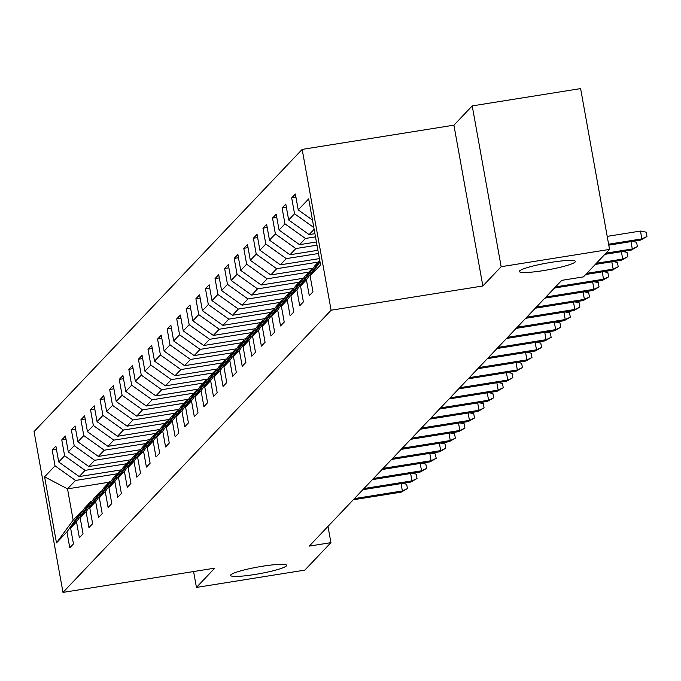 <?xml version="1.0" encoding="UTF-8"?>
<svg xmlns="http://www.w3.org/2000/svg" width="681" height="681" viewBox="0 0 681 681"><rect width="100%" height="100%" fill="white"/><g stroke="black" fill="none" stroke-linecap="round" stroke-linejoin="round"><path stroke-width="1.02" d="M262.543 566.234A28.466 3.422 -10.2 0 1 286.633 565.332A28.466 3.422 -10.2 0 1 254.685 574.509A28.466 3.422 -10.2 0 1 230.595 575.419A28.466 3.422 -10.2 0 1 262.543 566.234M551.295 262.33A28.466 3.422 -10.2 0 1 575.385 261.427A28.466 3.422 -10.2 0 1 543.438 270.604A28.466 3.422 -10.2 0 1 519.348 271.506A28.466 3.422 -10.2 0 1 551.295 262.33M302.168 149.403L34.05 431.592L62.984 592.402L331.102 310.213L302.168 149.403L453.921 125.168L482.855 285.977L501.156 266.714L472.222 105.904L453.921 125.168M472.222 105.904L580.612 88.598L609.546 249.408L501.156 266.714M109.215 482.208L67.53 488.864L73.156 520.156L81.141 511.754L66.925 531.912L69.785 547.771L73.463 543.898L70.611 528.03L76.51 521.825L79.362 537.692L83.048 533.81L80.188 517.952L86.087 511.746L88.939 527.605L92.625 523.732L89.773 507.864L95.663 501.659L98.524 517.526L102.21 513.644L99.349 497.785L105.249 491.58L108.1 507.439L111.786 503.565L108.934 487.698L114.825 481.493L117.685 497.36L121.363 493.478L118.511 477.619L124.41 471.414L127.262 487.273L130.948 483.399L128.096 467.532L133.987 461.326L136.838 477.194L140.524 473.312L137.673 457.453L143.563 451.248L146.424 467.106L150.109 463.233L147.249 447.366L153.148 441.16L156 457.028L159.686 453.146L156.834 437.287L162.725 431.082L165.585 446.94L169.263 443.067L166.411 427.2L172.31 420.994L175.162 436.862L178.848 432.98L175.996 417.121L181.887 410.915L184.738 426.774L188.424 422.901L185.572 407.034L191.472 400.828L194.323 416.695L198.009 412.814L195.149 396.955L201.048 390.749L203.9 406.608L207.586 402.735L204.734 386.868L210.625 380.662L213.485 396.529L217.171 392.648L214.311 376.789L220.21 370.583L223.062 386.442L226.747 382.569L223.896 366.701L229.786 360.496L232.638 376.363L236.324 372.481L233.472 356.623L239.371 350.417L242.223 366.276L245.909 362.403L243.049 346.535L248.948 340.33L251.8 356.197L255.486 352.315L252.634 336.457L258.525 330.251L261.385 346.118L265.071 342.237L262.211 326.369L268.11 320.164L270.961 336.031L274.647 332.149L271.796 316.29L277.686 310.085L280.546 325.952L284.224 322.07L281.372 306.203L287.271 299.998L290.123 315.865L293.809 311.992L290.949 296.124L296.848 289.919L299.7 305.786L303.385 301.904L300.534 286.037L306.424 279.84L309.285 295.699L312.971 291.826L310.11 275.958L320.555 264.969L308.663 198.903L298.227 209.893L295.375 194.034L291.689 197.907L295.946 197.226M66.925 531.912L56.489 542.893L44.597 476.836L55.042 465.847L52.19 449.979L56.446 449.298M291.689 197.907L294.541 213.774L288.65 219.98L285.79 204.113L282.104 207.994L284.964 223.853L279.065 230.059L276.214 214.2L272.528 218.073L275.379 233.941L269.489 240.146L266.629 224.279L262.951 228.161L265.803 244.019L259.904 250.225L257.052 234.366L253.366 238.239L256.218 254.107L250.327 260.312L247.475 244.445L243.789 248.327L246.641 264.185L240.742 270.391L237.89 254.532L234.204 258.405L237.065 274.273L231.165 280.478L228.314 264.611L224.628 268.493L227.48 284.352L221.589 290.557L218.729 274.69L215.043 278.572L217.903 294.439L212.004 300.644L209.152 284.777L205.466 288.659L208.318 304.518L202.427 310.723L199.576 294.856L195.89 298.738L198.741 314.605L192.842 320.811L189.99 304.943L186.305 308.825L189.165 324.684L183.266 330.889L180.414 315.022L176.728 318.904L179.58 334.771L173.689 340.977L170.829 325.109L167.143 328.983L170.003 344.85L164.104 351.055L161.252 335.188L157.566 339.07L160.418 354.937L154.527 361.134L151.667 345.276L147.99 349.149L150.841 365.016L144.942 371.222L142.091 355.354L138.405 359.236L141.265 375.103L135.366 381.3L132.514 365.442L128.828 369.315L131.68 385.182L125.789 391.388L122.929 375.52L119.243 379.402L122.103 395.261L116.204 401.467L113.352 385.608L109.667 389.481L112.518 405.348L106.628 411.554L103.767 395.687L100.09 399.568L102.942 415.427L97.042 421.633L94.191 405.774L90.505 409.647L93.357 425.514L87.466 431.72L84.614 415.853L80.928 419.734L83.78 435.593L77.881 441.799L75.029 425.94L71.343 429.813L74.203 445.68L68.304 451.886L65.453 436.019L61.767 439.9L64.618 455.759L58.728 461.965L55.868 446.106L52.19 449.979M609.546 249.408L583.447 276.878L561.765 280.342L309.251 546.111L330.923 542.655L327.995 526.379M70.611 528.03L84.827 507.873L90.718 501.667L91.79 501.497M121.541 469.822L79.192 476.581L85.091 470.375L126.777 463.718M90.718 501.667L76.51 521.825M58.728 461.965L79.192 476.581M64.618 455.759L85.091 470.375M80.188 517.952L94.404 497.794L100.303 491.588L101.375 491.418M131.118 459.735L88.777 466.502L94.668 460.296L136.362 453.64M100.303 491.588L86.087 511.746M68.304 451.886L88.777 466.502M74.203 445.68L94.668 460.296M89.773 507.864L103.989 487.707L109.879 481.501L110.952 481.331M140.703 449.656L98.353 456.415L104.253 450.209L145.938 443.552M109.879 481.501L95.663 501.659M77.881 441.799L98.353 456.415M83.78 435.593L104.253 450.209M99.349 497.785L113.565 477.628L119.464 471.422L120.528 471.252M150.28 439.568L107.938 446.336L113.829 440.13L155.523 433.474M119.464 471.422L105.249 491.58M87.466 431.72L107.938 446.336M93.357 425.514L113.829 440.13M108.934 487.698L123.15 467.541L129.041 461.343L130.114 461.165M159.865 429.49L117.515 436.249L123.414 430.043L165.1 423.386M129.041 461.343L114.825 481.493M97.042 421.633L117.515 436.249M102.942 415.427L123.414 430.043M118.511 477.619L132.727 457.462L138.626 451.256L139.69 451.086M169.441 419.402L127.1 426.17L132.991 419.964L174.676 413.307M138.626 451.256L124.41 471.414M106.628 411.554L127.1 426.17M112.518 405.348L132.991 419.964M128.096 467.532L142.303 447.374L148.203 441.177L149.275 440.999M179.018 409.324L136.677 416.082L142.567 409.877L184.262 403.22M148.203 441.177L133.987 461.326M116.204 401.467L136.677 416.082M122.103 395.261L142.567 409.877M137.673 457.453L151.889 437.296L157.779 431.09L158.852 430.92M188.603 399.236L146.253 406.004L152.152 399.798L193.838 393.141M157.779 431.09L143.563 451.248M125.789 391.388L146.253 406.004M131.68 385.182L152.152 399.798M147.249 447.366L161.465 427.217L167.364 421.011L168.428 420.841M198.18 389.157L155.838 395.916L161.729 389.711L203.423 383.054M167.364 421.011L153.148 441.16M135.366 381.3L155.838 395.916M141.265 375.103L161.729 389.711M156.834 437.287L171.05 417.13L176.941 410.924L178.013 410.754M207.765 379.079L165.415 385.838L171.314 379.632L213 372.975M176.941 410.924L162.725 431.082M144.942 371.222L165.415 385.838M150.841 365.016L171.314 379.632M166.411 427.2L180.627 407.051L186.526 400.845L187.59 400.675M217.341 368.991L175 375.75L180.891 369.553L222.576 362.888M186.526 400.845L172.31 420.994M154.527 361.134L175 375.75M160.418 354.937L180.891 369.553M175.996 417.121L190.203 396.963L196.102 390.758L197.175 390.588M226.918 358.913L184.577 365.671L190.476 359.466L232.161 352.809M196.102 390.758L181.887 410.915M164.104 351.055L184.577 365.671M170.003 344.85L190.476 359.466M185.572 407.034L199.788 386.885L205.679 380.679L206.752 380.509M236.503 348.825L194.153 355.584L200.052 349.387L241.738 342.722M205.679 380.679L191.472 400.828M173.689 340.977L194.153 355.584M179.58 334.771L200.052 349.387M195.149 396.955L209.365 376.797L215.264 370.592L216.337 370.421M246.079 338.746L203.738 345.505L209.629 339.3L251.323 332.643M215.264 370.592L201.048 390.749M183.266 330.889L203.738 345.505M189.165 324.684L209.629 339.3M204.734 386.868L218.95 366.719L224.841 360.513L225.913 360.343M255.664 328.659L213.315 335.418L219.214 329.221L260.9 322.564M224.841 360.513L210.625 380.662M192.842 320.811L213.315 335.418M198.741 314.605L219.214 329.221M214.311 376.789L228.527 356.631L234.426 350.426L235.49 350.255M265.241 318.58L222.9 325.339L228.79 319.134L270.476 312.477M234.426 350.426L220.21 370.583M202.427 310.723L222.9 325.339M208.318 304.518L228.79 319.134M223.896 366.701L238.103 346.552L244.002 340.347L245.075 340.177M274.818 308.493L232.476 315.26L238.376 309.055L280.061 302.398M244.002 340.347L229.786 360.496M212.004 300.644L232.476 315.26M217.903 294.439L238.376 309.055M233.472 356.623L247.688 336.465L253.579 330.259L254.651 330.089M284.403 298.414L242.053 305.173L247.952 298.968L289.638 292.311M253.579 330.259L239.371 350.417M221.589 290.557L242.053 305.173M227.48 284.352L247.952 298.968M243.049 346.535L257.265 326.386L263.164 320.181L264.237 320.01M293.979 288.327L251.638 295.094L257.529 288.889L299.223 282.232M263.164 320.181L248.948 340.33M231.165 280.478L251.638 295.094M237.065 274.273L257.529 288.889M252.634 336.457L266.85 316.299L272.74 310.093L273.813 309.923M303.564 278.248L261.215 285.007L267.114 278.801L308.799 272.145M272.74 310.093L258.525 330.251M240.742 270.391L261.215 285.007M246.641 264.185L267.114 278.801M262.211 326.369L276.426 306.22L282.326 300.015L283.39 299.844M313.141 268.161L270.8 274.928L276.69 268.723L318.385 262.066M282.326 300.015L268.11 320.164M250.327 260.312L270.8 274.928M256.218 254.107L276.69 268.723M271.796 316.29L286.011 296.133L291.902 289.927L292.975 289.757M319.406 258.61L280.376 264.841L286.275 258.635L318.487 253.494M291.902 289.927L277.686 310.085M259.904 250.225L280.376 264.841M265.803 244.019L286.275 258.635M281.372 306.203L295.588 286.054L301.479 279.848L302.551 279.678M317.916 250.293L289.953 254.762L295.852 248.556L316.988 245.177M301.479 279.848L287.271 299.998M269.489 240.146L289.953 254.762M275.379 233.941L295.852 248.556M290.949 296.124L305.165 275.967L311.064 269.761L312.136 269.591M316.418 241.976L299.538 244.675L305.428 238.469L315.499 236.86M311.064 269.761L296.848 289.919M279.065 230.059L299.538 244.675M284.964 223.853L305.428 238.469M300.534 286.037L314.75 265.888L319.764 260.602M314.92 233.668L309.114 234.596L314.137 229.31M319.815 260.857L306.424 279.84M288.65 219.98L309.114 234.596M294.541 213.774L313.813 227.531M320.002 261.93L310.11 275.958M298.227 209.893L312.477 220.065M193.574 571.546L196.434 587.431L304.824 570.125L330.923 542.655M196.434 587.431L214.736 568.167L62.984 592.402M482.855 285.977L331.102 310.213M81.141 511.754L82.214 511.584M117.2 473.806L75.514 480.463L67.53 488.864L44.597 476.836M73.156 520.156L56.489 542.893M55.042 465.847L75.514 480.463M282.104 207.994L286.369 207.313M272.528 218.073L276.784 217.392M262.951 228.161L267.207 227.48M253.366 238.239L257.631 237.558M243.789 248.327L248.046 247.646M234.204 258.405L238.469 257.724M224.628 268.493L228.884 267.812M215.043 278.572L219.308 277.891M205.466 288.659L209.731 287.978M195.89 298.738L200.146 298.057M186.305 308.825L190.569 308.144M176.728 318.904L180.984 318.223M167.143 328.983L171.408 328.31M157.566 339.07L161.823 338.389M147.99 349.149L152.246 348.476M138.405 359.236L142.669 358.555M128.828 369.315L133.084 368.634M119.243 379.402L123.508 378.721M109.667 389.481L113.923 388.8M100.09 399.568L104.346 398.887M90.505 409.647L94.77 408.966M80.928 419.734L85.185 419.053M71.343 429.813L75.608 429.132M61.767 439.9L66.023 439.219M608.61 244.198L641.868 238.886L640.463 231.063L646.167 232.161L646.95 236.503L641.868 238.886L640.77 240.052L608.78 245.16M640.463 231.063L607.205 236.375M646.95 236.503L640.77 240.052M632.257 241.406L636.59 242.24L637.373 246.59L632.291 248.965L631.185 250.131L604.864 254.336M630.972 241.61L632.291 248.965L605.971 253.17M637.373 246.59L631.185 250.131M622.672 251.493L627.005 252.328L627.788 256.669L622.715 259.052L621.608 260.219L595.288 264.415M621.387 251.698L622.715 259.052L596.394 263.258M627.788 256.669L621.608 260.219M613.096 261.572L617.429 262.406L618.212 266.756L613.13 269.131L612.023 270.297L585.703 274.503M611.81 261.776L613.13 269.131L586.809 273.336M618.212 266.756L612.023 270.297M603.511 271.659L607.844 272.494L608.627 276.835L603.553 279.219L602.447 280.376L554.445 288.046M602.225 271.864L603.553 279.219L555.551 286.88M608.627 276.835L602.447 280.376M593.934 281.738L598.267 282.572L599.05 286.922L593.968 289.297L592.87 290.464L544.868 298.125M592.649 281.943L593.968 289.297L545.975 296.967M599.05 286.922L592.87 290.464M584.349 291.826L588.69 292.66L589.474 297.001L584.392 299.385L583.285 300.542L535.283 308.212M583.072 292.03L584.392 299.385L536.39 307.046M589.474 297.001L583.285 300.542M574.773 301.904L579.105 302.739L579.889 307.088L574.815 309.463L573.708 310.63L525.706 318.291M573.487 302.109L574.815 309.463L526.813 317.133M579.889 307.088L573.708 310.63M565.196 311.992L569.529 312.826L570.312 317.167L565.23 319.551L564.123 320.708L516.13 328.378M563.911 312.196L565.23 319.551L517.228 327.212M570.312 317.167L564.123 320.708M555.611 322.07L559.944 322.905L560.727 327.255L555.653 329.63L554.547 330.796L506.545 338.457M554.325 322.275L555.653 329.63L507.651 337.299M560.727 327.255L554.547 330.796M546.034 332.158L550.367 332.992L551.15 337.333L546.068 339.717L544.97 340.875L496.968 348.544M544.749 332.362L546.068 339.717L498.075 347.378M551.15 337.333L544.97 340.875M536.449 342.237L540.791 343.071L541.565 347.421L536.492 349.796L535.385 350.962L487.383 358.623M535.172 342.441L536.492 349.796L488.49 357.465M541.565 347.421L535.385 350.962M526.873 352.324L531.206 353.158L531.989 357.499L526.915 359.883L525.809 361.041L477.807 368.71M525.587 352.528L526.915 359.883L478.913 367.544M531.989 357.499L525.809 361.041M517.296 362.403L521.629 363.237L522.412 367.587L517.33 369.962L516.224 371.128L468.23 378.789M516.011 362.607L517.33 369.962L469.328 377.632M522.412 367.587L516.224 371.128M507.711 372.49L512.044 373.316L512.827 377.666L507.754 380.049L506.647 381.207L458.645 388.877M506.426 372.694L507.754 380.049L459.752 387.71M512.827 377.666L506.647 381.207M498.134 382.569L502.467 383.403L503.25 387.753L498.169 390.128L497.062 391.294L449.068 398.955M496.849 382.773L498.169 390.128L450.175 397.798M503.25 387.753L497.062 391.294M488.549 392.648L492.891 393.482L493.665 397.832L488.592 400.215L487.485 401.373L439.483 409.043M487.264 392.86L488.592 400.215L440.59 407.876M493.665 397.832L487.485 401.373M478.973 402.735L483.306 403.569L484.089 407.91L479.015 410.294L477.909 411.46L429.907 419.121M477.687 402.939L479.015 410.294L431.013 417.964M484.089 407.91L477.909 411.46M469.396 412.814L473.729 413.648L474.512 417.998L469.43 420.381L468.324 421.539L420.322 429.209M468.111 413.026L469.43 420.381L421.428 428.043M474.512 417.998L468.324 421.539M459.811 422.901L464.144 423.735L464.927 428.077L459.854 430.46L458.747 431.626L410.745 439.288M458.526 423.105L459.854 430.46L411.852 438.13M464.927 428.077L458.747 431.626M450.235 432.98L454.567 433.814L455.351 438.164L450.269 440.547L449.162 441.705L401.169 449.375M448.949 433.193L450.269 440.547L402.275 448.209M455.351 438.164L449.162 441.705M440.65 443.067L444.991 443.901L445.766 448.243L440.692 450.626L439.585 451.792L391.584 459.454M439.364 443.271L440.692 450.626L392.69 458.287M445.766 448.243L439.585 451.792M431.073 453.146L435.406 453.98L436.189 458.33L431.107 460.714L430.009 461.871L382.007 469.541M429.788 453.35L431.107 460.714L383.114 468.375M436.189 458.33L430.009 461.871M421.488 463.233L425.829 464.067L426.612 468.409L421.53 470.792L420.424 471.959L372.422 479.62M420.211 463.438L421.53 470.792L373.529 478.454M426.612 468.409L420.424 471.959M411.911 473.312L416.244 474.146L417.027 478.496L411.954 480.871L410.847 482.037L362.845 489.707M410.626 473.516L411.954 480.871L363.952 488.541M417.027 478.496L410.847 482.037M402.335 483.399L406.668 484.234L407.451 488.575L402.369 490.958L401.262 492.125L353.269 499.786M401.049 483.604L402.369 490.958L354.367 498.62M407.451 488.575L401.262 492.125"/></g></svg>
